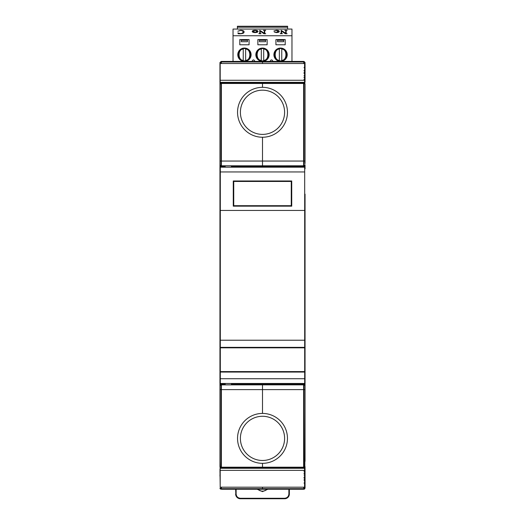 <?xml version="1.0" encoding="UTF-8"?>
<svg xmlns="http://www.w3.org/2000/svg" width="525" height="525" viewBox="0 0 525 525"><rect width="100%" height="100%" fill="white"/><g stroke="black" fill="none" stroke-linecap="round" stroke-linejoin="round"><path stroke-width="0.79" d="M219.955 163.629L219.955 151.745M219.955 387.043L219.955 189.61M219.955 180.265L219.955 168.381M219.955 469.396L220.192 486.012M219.955 461.331L220.192 472.808M219.955 62.678L219.955 466.659L220.336 467.486M220.999 63.512L220.999 61.996L219.955 62.534L219.955 63.079L219.955 62.534L221.379 61.425L219.955 62.521M220.192 75.672L219.955 74.55M220.192 67.607L220.192 64.627M220.192 82.392L219.955 81.277M219.955 476.116L220.192 468.274M221.379 489.241L303.621 489.241L303.621 488.67L262.5 488.67L262.5 487.193L262.5 489.241L262.5 488.67L221.379 488.67L221.379 489.241L219.955 488.132L220.999 488.67L220.999 487.193M220.192 477.921L220.192 477.448M220.192 471.201L220.192 470.728M221.379 383.48L221.379 467.197L220.999 467.755L219.955 466.659L220.999 467.197L220.999 389.616L219.955 389.616M220.999 467.755L221.379 467.197L262.5 467.197L262.5 463.339A24.957 24.957 0 0 1 237.543 438.382A24.957 24.957 0 0 1 262.5 413.424L262.5 389.616L220.999 389.616L220.999 384.877A1.096 1.096 180 0 0 219.955 385.973M305.045 484.91L305.045 466.659L303.621 467.768L303.621 467.197L262.5 467.197L262.5 463.339A24.957 24.957 0 0 0 287.457 438.382A24.957 24.957 0 0 0 262.5 413.424L262.5 384.864L220.999 384.877L220.999 384.208A1.096 1.096 180 0 0 219.955 385.298A1.096 1.096 180 0 1 220.999 384.208L220.999 383.48M220.999 167.193L220.999 166.464A1.096 1.096 180 0 1 219.955 165.368M221.379 167.193L220.999 165.788A1.096 1.096 180 0 1 219.955 164.699A1.096 1.096 180 0 0 220.999 165.788L220.999 161.05L219.955 161.05M225.186 166.477L221.379 166.477L221.379 161.05L220.999 161.05L220.999 83.468L219.955 84.007L221.379 82.897L221.379 83.468L220.999 82.917L219.955 84.007L220.165 83.363M220.192 79.938L220.192 79.472M220.192 77.858L219.955 78.586L220.192 77.858M220.192 73.218L220.192 72.752M220.192 71.138L219.955 71.866L220.192 71.138M220.625 489.142L221.379 488.67L221.379 487.193M231.368 166.477L262.5 166.477L262.5 167.193L262.5 161.05L221.379 161.05L221.379 83.468L262.5 83.468L262.5 82.897L221.379 82.897M281.754 61.425L262.5 61.425L288.77 61.425L262.5 61.425L262.5 61.996L303.621 61.996L303.621 61.425L221.379 61.425L221.379 61.996L220.999 61.445M262.5 61.425L262.5 63.512L262.5 61.996L221.379 61.996L221.379 63.512M305.045 194.125L305.045 389.616L304.001 389.616L304.001 467.197L303.621 467.197L303.621 384.864L262.5 384.864L262.5 384.188L231.368 384.188M225.186 383.48L225.186 384.825L231.368 384.825L231.368 383.48M231.368 167.193L231.368 165.841L225.186 165.841L225.186 167.193M262.5 87.334L262.5 83.468L303.621 83.468L303.621 82.897L262.5 82.897L262.5 87.334A24.957 24.957 0 0 1 287.457 112.291A24.957 24.957 0 0 1 262.5 137.242A24.957 24.957 0 0 1 237.543 112.291A24.957 24.957 0 0 1 262.5 87.334M303.621 167.193L303.621 161.05L262.5 161.05L262.5 137.242L262.5 165.808L220.999 165.788M221.379 467.768L262.5 467.768L262.5 467.197L262.5 467.768L303.621 467.768M262.5 383.48L262.5 384.188L304.001 384.208L304.001 389.616L262.5 389.616L262.5 383.48M305.045 163.629L305.045 161.05L305.045 163.629M305.045 461.331L305.045 199.638M304.828 467.316L305.045 410.812M305.045 139.86L305.045 89.342M304.001 70.711L305.045 71.866L305.045 75.672L305.045 62.534L305.045 74.55M304.001 75.672L305.045 75.672L305.045 81.277M304.001 77.431L305.045 78.586L305.045 82.392L304.001 82.392M303.621 82.897L305.045 84.007L304.001 82.917L305.045 84.007L305.045 161.05L304.001 161.05L304.001 167.193M304.001 165.788A1.096 1.096 180 0 0 305.045 164.699A1.096 1.096 180 0 1 304.001 165.788L262.5 165.808L262.5 166.477L304.001 166.464A1.096 1.096 180 0 0 305.045 165.368L305.045 168.853L304.69 168.853M304.001 467.755L304.001 467.197L305.045 466.659L305.045 487.994M304.566 485.5L305.045 488.132L304.001 489.228L304.71 488.919M304.566 485.474L305.045 487.587L304.566 485.533M304.001 487.193L304.001 488.67L305.045 488.132L303.621 489.241M305.045 483.066L304.001 483.066M304.001 479.962L305.045 478.807L304.677 479.679M304.001 477.291L305.045 477.684L304.001 478.078M305.045 474.994L304.001 474.994M304.001 473.235L305.045 472.087L304.677 472.953M304.001 470.571L305.045 470.964L304.001 471.352M305.045 468.274L304.001 468.274M220.192 467.342L220.192 468.287L304.566 468.287L304.808 467.335M305.045 385.973A1.096 1.096 180 0 0 304.001 384.877L303.621 384.864L303.621 383.48M305.045 385.298A1.096 1.096 180 0 0 304.001 384.208A1.096 1.096 180 0 1 305.045 385.298M304.828 83.357L304.999 83.705M304.001 79.314L305.045 79.708L304.001 80.095M304.001 72.594L305.045 72.982L304.001 73.375M305.045 67.607L304.001 67.607M304.566 65.139L305.045 63.079L304.566 65.172M305.045 62.521L304.001 61.445L305.045 62.534L304.001 61.996L304.001 63.512M303.621 487.193L304.001 489.228M303.621 161.05L303.621 83.468L304.001 83.468L304.001 161.05L303.621 161.05M304.001 61.445L303.621 63.512M292.688 61.425L303.621 61.425M304.566 470.354L220.192 470.354L220.192 487.193L304.566 487.193L304.566 468.287M220.192 468.287L220.192 470.354M304.566 63.512L220.192 63.512L220.192 80.279L304.566 80.279L304.566 63.512M220.192 80.279L220.192 83.331M304.566 80.279L304.566 82.346L220.192 82.346M304.566 83.554L304.566 82.346M267.159 489.241A6.654 6.654 0 0 1 257.841 489.241M235.64 489.241L235.889 495.508M288.993 495.817L289.36 493.999A4.751 4.751 0 0 1 284.603 498.75L240.398 498.75A4.751 4.751 0 0 1 235.64 493.999L236.119 493.999L236.119 489.241M284.603 498.75L284.603 498.277C287.182 498.002 288.612 496.578 288.881 493.999L288.881 489.241L288.881 493.999L289.36 493.999L289.36 489.241M288.1 497.221L288.573 496.611M262.5 460.484A22.102 22.102 0 0 1 240.398 438.382A22.102 22.102 0 0 1 262.5 416.279A22.102 22.102 0 0 1 284.603 438.382A22.102 22.102 0 0 1 262.5 460.484M262.5 134.393A22.102 22.102 0 0 1 240.398 112.291A22.102 22.102 0 0 1 262.5 90.182A22.102 22.102 0 0 1 284.603 112.291A22.102 22.102 0 0 1 262.5 134.393M243.246 60.788A6.182 6.182 0 0 1 238.258 54.725A6.182 6.182 0 0 0 243.246 60.788L243.246 60.303L243.246 60.788A6.182 6.182 0 0 0 245.628 60.788L245.628 60.303L245.628 60.788A6.182 6.182 0 0 0 250.615 54.725A6.182 6.182 0 0 1 245.628 60.788M245.628 48.661A6.182 6.182 0 0 1 250.615 54.725A6.182 6.182 0 0 0 245.628 48.661L245.628 49.147L245.628 48.661A6.182 6.182 0 0 0 243.246 48.661L243.246 49.147L243.246 48.661A6.182 6.182 0 0 0 238.258 54.725A6.182 6.182 0 0 1 243.246 48.661M245.628 49.147L245.628 60.303C251.18 60.631 251.18 48.818 245.628 49.147M243.246 60.303L243.246 49.147C237.694 48.818 237.694 60.631 243.246 60.303M261.312 60.788A6.182 6.182 0 0 1 256.318 54.725A6.182 6.182 0 0 0 261.312 60.788L261.312 60.303L261.312 60.788A6.182 6.182 0 0 0 263.688 60.788L263.688 60.303L263.688 60.788A6.182 6.182 0 0 0 268.682 54.725A6.182 6.182 0 0 1 263.688 60.788M263.688 48.661A6.182 6.182 0 0 1 268.682 54.725A6.182 6.182 0 0 0 263.688 48.661L263.688 49.147L263.688 48.661A6.182 6.182 0 0 0 261.312 48.661L261.312 49.147L261.312 48.661A6.182 6.182 0 0 0 256.318 54.725A6.182 6.182 0 0 1 261.312 48.661M263.688 49.147L263.688 60.303C269.24 60.631 269.24 48.818 263.688 49.147M261.312 60.303L261.312 49.147C255.76 48.818 255.76 60.631 261.312 60.303M237.398 29.065L237.398 26.25L287.602 26.25L287.602 29.065M277.522 39.559L277.522 41.698L283.703 41.698L283.703 39.559M259.409 39.559L259.409 41.698L265.591 41.698L265.591 39.559M241.297 39.559L241.297 41.698L247.478 41.698L247.478 39.559M249.073 44.789L239.8 44.789L249.073 44.789L249.073 39.559L239.8 39.559L239.8 44.789M267.133 44.789L257.867 44.789L267.133 44.789L267.133 39.559L257.867 39.559L257.867 44.789M285.2 44.789L275.927 44.789L285.2 44.789L285.2 39.559L275.927 39.559L275.927 44.789M277.522 40.274L283.703 40.274M259.409 40.274L265.591 40.274M241.297 40.274L247.478 40.274M279.372 60.788A6.182 6.182 0 0 1 274.385 54.725A6.182 6.182 0 0 0 279.372 60.788L279.372 60.303L279.372 60.788A6.182 6.182 0 0 0 281.754 60.788L281.754 60.303L281.754 60.788A6.182 6.182 0 0 0 286.742 54.725A6.182 6.182 0 0 1 281.754 60.788M281.754 48.661A6.182 6.182 0 0 1 286.742 54.725A6.182 6.182 0 0 0 281.754 48.661L281.754 49.147L281.754 48.661A6.182 6.182 0 0 0 279.372 48.661L279.372 49.147L279.372 48.661A6.182 6.182 0 0 0 274.385 54.725A6.182 6.182 0 0 1 279.372 48.661M281.754 49.147L281.754 60.303C287.306 60.631 287.306 48.818 281.754 49.147M279.372 60.303L279.372 49.147C273.82 48.818 273.82 60.631 279.372 60.303M255.846 54.725A6.654 6.654 0 0 0 262.5 61.379A6.654 6.654 0 0 0 269.154 54.725A6.654 6.654 0 0 0 262.5 48.07A6.654 6.654 0 0 0 255.846 54.725M237.779 54.725A6.654 6.654 0 0 0 244.433 61.379A6.654 6.654 0 0 0 251.094 54.725A6.654 6.654 0 0 0 244.433 48.07A6.654 6.654 0 0 0 237.779 54.725M273.906 54.725A6.654 6.654 0 0 0 280.567 61.379A6.654 6.654 0 0 0 287.221 54.725A6.654 6.654 0 0 0 280.567 48.07A6.654 6.654 0 0 0 273.906 54.725M233.028 61.425L233.028 35.759L291.972 35.759L291.972 61.425M255.104 61.425A9.982 9.982 0 0 1 254.251 60.349A0.952 0.952 0 0 0 252.683 60.349A9.982 9.982 0 0 1 251.836 61.425M273.164 61.425A9.982 9.982 0 0 1 272.317 60.349A0.952 0.952 0 0 0 270.749 60.349A9.982 9.982 0 0 1 269.896 61.425M233.028 35.759L291.972 35.759M291.972 35.674L291.972 29.065L233.028 29.065L233.028 35.674M259.75 33.39L259.75 30.299L264.265 33.239L264.377 30.64L263.452 30.299L265.696 30.299L264.771 30.64L264.771 33.39L265.696 33.738L263.911 33.738L260.262 31.152L260.151 33.39L261.076 33.692L258.832 33.692L259.75 33.39L259.75 30.345M261.076 33.692L258.832 33.692M278.375 31.415L276.209 30.437L273.879 31.014L276.393 30.253C278.329 30.312 279.293 30.699 279.293 31.408L279.293 31.454C279.208 32.15 278.204 32.537 276.288 32.602L275.218 32.163M281.144 33.39L281.144 30.299L285.659 33.239L285.764 30.64L284.839 30.299L287.083 30.299L286.164 30.64L286.164 33.39L287.083 33.738L285.298 33.738L281.649 31.152L281.538 33.39L282.463 33.692L280.219 33.692L281.144 33.39L281.144 30.345M282.463 33.692L280.219 33.692M258.037 31.408L258.037 31.454C257.926 32.13 256.961 32.511 255.13 32.602C253.293 32.517 252.322 32.137 252.23 31.454L252.23 31.408C252.302 30.726 253.273 30.338 255.13 30.253C256.994 30.338 257.959 30.719 258.037 31.408C257.926 32.084 256.961 32.471 255.13 32.563C253.293 32.478 252.322 32.091 252.23 31.408M242.983 32.032C243.285 31.211 242.484 30.68 240.575 30.437L237.832 31.231L240.627 30.253C243.127 30.43 244.263 31.008 244.04 31.986C244.132 32.97 242.911 33.554 240.378 33.738L238.298 33.738L237.832 32.885L240.522 33.593C242.386 33.324 243.206 32.793 242.983 31.986C243.285 31.165 242.484 30.634 240.575 30.398L237.832 31.231M244.04 31.986L244.04 32.032C244.132 33.016 242.911 33.6 240.378 33.784L238.298 33.784L237.832 32.885M263.911 33.738L260.262 31.152M265.696 33.692L263.911 33.692M265.263 30.489L264.771 30.601L264.771 33.39M265.696 30.443L265.263 30.443M263.885 30.489L263.452 30.443M264.377 33.239L264.377 30.601L263.885 30.443M260.262 31.106L260.151 33.39M276.288 32.602L274.28 32.025M279.293 31.408C279.208 32.104 278.204 32.491 276.288 32.563M276.209 30.437L274.162 31.008M275.225 32.13L276.386 32.419L278.375 31.369L276.209 30.398M285.298 33.738L281.649 31.152M287.083 33.692L285.298 33.692M286.65 30.489L286.164 30.601L286.164 33.39M287.083 30.443L286.65 30.443M285.278 30.489L284.839 30.443M285.764 33.239L285.764 30.601L285.278 30.443M281.649 31.106L281.538 33.39M253.148 31.388L255.13 30.398L257.112 31.388L255.13 32.419L253.148 31.388M255.13 30.398L257.112 31.434M253.148 31.434L255.13 30.437M220.31 378.722L220.31 383.48L304.69 383.48L304.69 378.722L220.31 378.722L220.31 372.067L304.69 372.067L304.69 378.722M220.31 347.353L220.31 171.944L304.69 171.944L304.69 347.353L220.31 347.353L220.31 371.595L304.69 371.595L304.69 347.826L220.31 347.826L304.69 347.826L304.69 347.353M304.69 171.944L304.69 167.193L220.31 167.193L220.31 171.944M233.264 180.974L233.264 206.168L291.736 206.168L291.736 180.974L233.264 180.974M304.69 210.446L220.31 210.446M304.69 340.22L220.31 340.22M291.736 203.792L291.257 203.792M233.743 203.792L233.264 203.792M233.264 183.356L233.743 183.356M291.257 183.356L291.736 183.356M291.257 181.453L233.743 181.453L233.743 205.695L291.257 205.695L291.257 181.453M233.743 184.065L233.264 184.065M233.743 203.083L233.264 203.083M291.257 203.083L291.736 203.083M291.257 184.065L291.736 184.065M304.69 372.067L304.69 371.595M220.31 372.067L220.31 371.595M220.31 381.813L219.955 381.813M220.31 168.853L219.955 168.853M225.186 384.188L220.999 384.208M305.045 381.813L304.69 381.813M304.001 383.48L304.001 384.208M257.184 489.241L262.5 491.617L267.816 489.241M284.603 498.277L240.398 498.277C237.818 498.002 236.388 496.578 236.119 493.999M240.398 498.75L240.398 498.277M237.398 27.202L287.602 27.202M219.962 488.27L220.238 488.867M219.955 472.087L220.192 472.913M220.73 467.709L219.955 466.659L220.172 467.309M219.955 78.586L220.192 77.752M219.955 71.866L220.192 71.032M304.001 480.119L305.045 478.807M304.001 473.399L305.045 472.087M305.045 78.586L304.001 77.267M305.045 71.866L304.001 70.547M305.045 63.079L304.566 65.198"/></g></svg>
